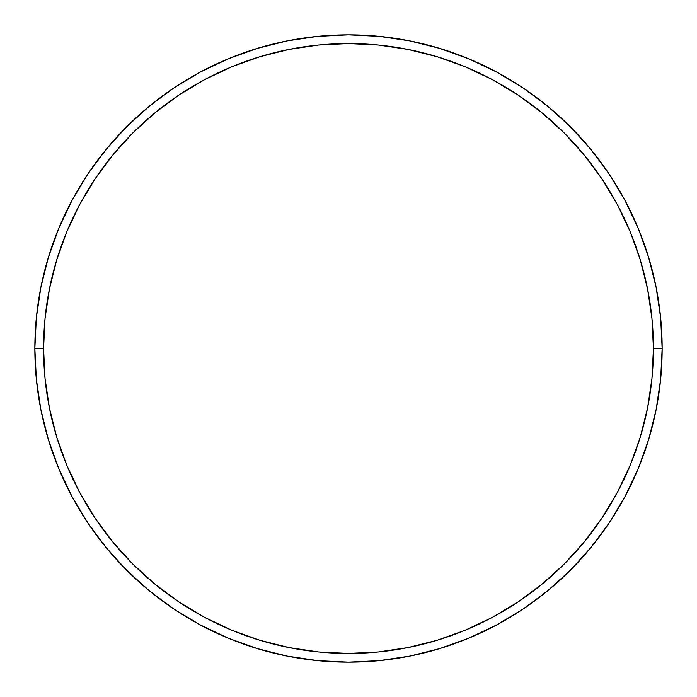 <?xml version="1.0" encoding="UTF-8"?>
<svg xmlns="http://www.w3.org/2000/svg" width="697" height="697" viewBox="0 0 697 697"><rect width="100%" height="100%" fill="white"/><g stroke="black" fill="none" stroke-linecap="round" stroke-linejoin="round"><path stroke-width="1.05" d="M34.85 348.5L43.562 348.5A304.938 304.938 0 0 1 348.5 43.562A304.938 304.938 0 0 1 653.438 348.5L662.15 348.5A313.65 313.65 0 0 0 348.5 34.85A313.65 313.65 0 0 0 34.85 348.5A313.65 313.65 0 0 1 348.5 34.85A313.65 313.65 0 0 1 662.15 348.5A313.65 313.65 0 0 1 348.5 662.15A313.65 313.65 0 0 1 34.85 348.5L36.357 317.754L40.879 287.312L48.354 257.454L58.722 228.468L71.887 200.649L87.709 174.241L106.049 149.524L126.715 126.715L149.524 106.049L174.241 87.709L200.649 71.887L228.468 58.722L257.454 48.354L287.312 40.879L317.754 36.357L348.5 34.85L379.246 36.357L409.688 40.879L439.546 48.354L468.532 58.722L496.351 71.887L522.759 87.709L547.476 106.049L570.285 126.715L590.951 149.524L609.291 174.241L625.113 200.649L638.278 228.468L648.646 257.454L656.121 287.312L660.643 317.754L662.15 348.5L660.643 379.246L656.121 409.688L648.646 439.546L638.278 468.532L625.113 496.351L609.291 522.759L590.951 547.476L570.285 570.285L547.476 590.951L522.759 609.291L496.351 625.113L468.532 638.278L439.546 648.646L409.688 656.121L379.246 660.643L348.5 662.15L317.754 660.643L287.312 656.121L257.454 648.646L228.468 638.278L200.649 625.113L174.241 609.291L149.524 590.951L126.715 570.285L106.049 547.476L87.709 522.759L71.887 496.351L58.722 468.532L48.354 439.546L40.879 409.688L36.357 379.246L34.85 348.5A313.65 313.65 0 0 0 348.5 662.15A313.65 313.65 0 0 0 662.15 348.5L653.438 348.5L651.965 318.607L647.574 289.011L640.308 259.981L630.227 231.805L617.429 204.752L602.042 179.085L584.217 155.048L564.126 132.874L541.952 112.783L517.915 94.958L492.248 79.571L465.195 66.773L437.019 56.692L407.989 49.426L378.393 45.035L348.5 43.562L318.607 45.035L289.011 49.426L259.981 56.692L231.805 66.773L204.752 79.571L179.085 94.958L155.048 112.783L132.874 132.874L112.783 155.048L94.958 179.085L79.571 204.752L66.773 231.805L56.692 259.981L49.426 289.011L45.035 318.607L43.562 348.5L45.035 378.393L49.426 407.989L56.692 437.019L66.773 465.195L79.571 492.248L94.958 517.915L112.783 541.952L132.874 564.126L155.048 584.217L179.085 602.042L204.752 617.429L231.805 630.227L259.981 640.308L289.011 647.574L318.607 651.965L348.5 653.438L378.393 651.965L407.989 647.574L437.019 640.308L465.195 630.227L492.248 617.429L517.915 602.042L541.952 584.217L564.126 564.126L584.217 541.952L602.042 517.915L617.429 492.248L630.227 465.195L640.308 437.019L647.574 407.989L651.965 378.393L653.438 348.5A304.938 304.938 0 0 1 348.5 653.438A304.938 304.938 0 0 1 43.562 348.5L34.85 348.5"/></g></svg>
